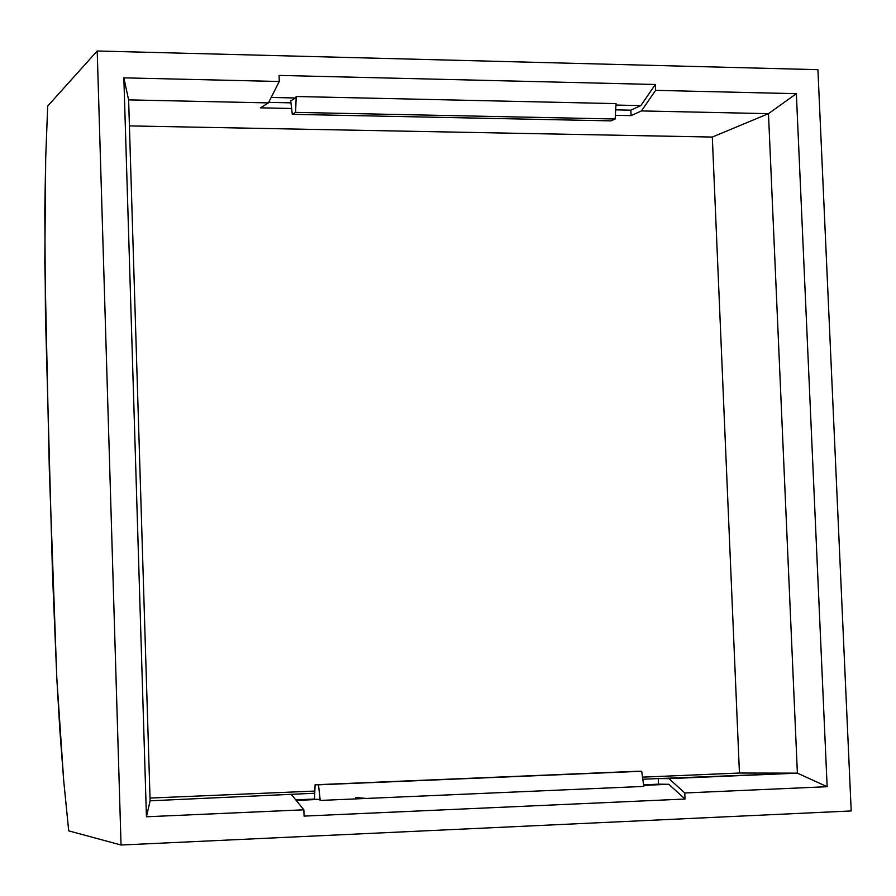 <?xml version="1.0" encoding="UTF-8"?>
<svg xmlns="http://www.w3.org/2000/svg" width="896" height="896" viewBox="0 0 896 896"><rect width="100%" height="100%" fill="white"/><g stroke="black" fill="none" stroke-linecap="round" stroke-linejoin="round"><path stroke-width="1.34" d="M366.341 798.437L355.634 797.496M640.842 105.605L615.944 105.056L640.842 105.605L655.357 84.482L279.059 75.41L655.357 84.482L655.603 90.362L796.354 93.677L827.142 786.699L684.779 792.982L685.037 799.042L304.069 816.099L303.856 809.816L146.44 816.771L123.85 77.84L128.621 99.882L268.408 102.894L279.261 81.502L123.85 77.84L279.261 81.502L279.059 75.41L279.261 81.502L268.408 102.894L128.621 99.882L150.102 800.811L314.731 793.24L150.102 800.811L128.621 99.882L123.85 77.84L146.44 816.771L150.102 800.811L146.44 816.771L303.856 809.816L291.603 794.763L303.856 809.816L304.069 816.099L685.037 799.042L668.819 784.28L658.493 784.179L658.269 778.579L797.384 773.147L739.435 773.024L642.51 777.146L739.435 773.024L797.384 773.147L668.954 778.635L684.779 792.982L827.142 786.699L797.384 773.147L768.477 113.658L641.435 110.925L631.086 115.629L615.373 115.304L631.086 115.629L630.862 110.186L640.842 105.605L630.862 110.186L615.675 109.861L630.862 110.186L631.086 115.629L641.435 110.925L768.477 113.658L712.309 137.054L768.477 113.658L796.354 93.677L655.603 90.362L641.435 110.925L655.603 90.362L655.357 84.482L640.842 105.605M290.73 100.867L295.456 97.989L271.163 97.451L295.456 97.989L296.229 96.51L616.034 103.611L296.229 96.51L295.568 112.381L292.298 114.33L290.73 100.867L292.298 114.33L611.072 120.87L292.298 114.33L295.568 112.381L615.16 119L295.568 112.381L296.229 96.51L295.456 97.989L290.73 100.867M268.677 102.368L290.965 102.85L268.677 102.368M817.914 69.675L97.205 50.982L121.05 845.018L851.2 810.947L817.914 69.675L851.2 810.947L121.05 845.018L68.701 830.861L121.05 845.018L97.205 50.982L817.914 69.675M642.813 779.24L658.269 778.579L642.813 779.24M314.832 791.067L150.024 798.067L314.832 791.067M47.69 106.086L97.205 50.982L47.69 106.086L45.707 157.797L44.811 209.821L45.438 314.294L52.517 574.146L56.818 678.261L59.819 729.714L63.694 780.595L68.701 830.861L63.694 780.595L56.818 678.261L49.325 470.019L44.8 262.147L45.707 157.797L47.69 106.086M291.614 108.483L260.445 107.834L268.408 102.894L260.445 107.834L291.614 108.483M129.416 125.899L712.309 137.054L739.435 773.024L712.309 137.054L129.416 125.899M796.354 93.677L768.477 113.658L797.384 773.147L827.142 786.699L796.354 93.677M295.747 799.859L314.485 799.042L295.747 799.859M643.597 784.818L658.493 784.179L643.597 784.818M643.675 785.366L668.819 784.28L643.675 785.366M296.195 800.408L319.368 799.4L314.474 799.277L315.101 784.773L637.459 771.266L641.682 771.277L643.821 786.408L320.242 800.442L319.368 799.4L296.195 800.408M685.037 799.042L684.779 792.982L668.954 778.635L658.269 778.579L658.493 784.179L668.819 784.28L685.037 799.042M611.072 120.87L615.16 119L616.034 103.611L615.16 119L611.072 120.87M315.101 784.773L314.474 799.277L319.368 799.4L320.242 800.442L318.483 784.818L315.101 784.773L641.682 771.277L315.101 784.773M318.483 784.818L320.242 800.442L643.821 786.408L641.682 771.277L318.483 784.818"/></g></svg>
